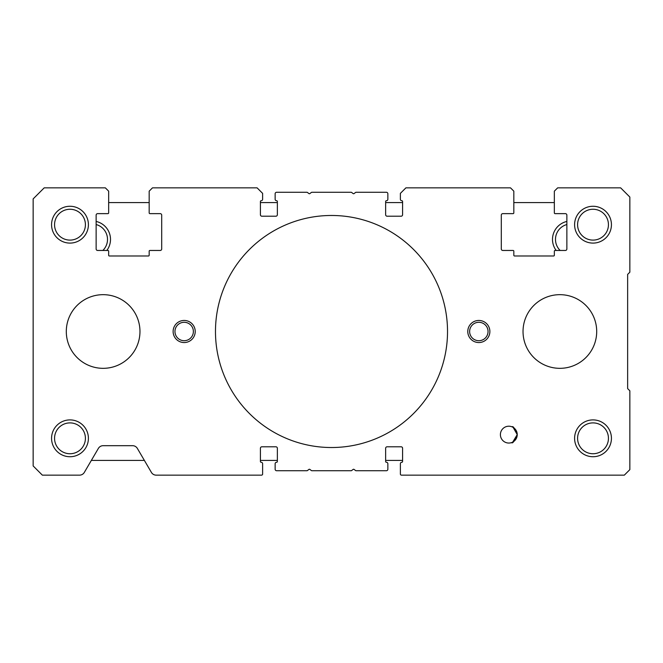 <?xml version="1.0" encoding="UTF-8"?>
<svg xmlns="http://www.w3.org/2000/svg" width="663" height="663" viewBox="0 0 663 663"><rect width="100%" height="100%" fill="white"/><g stroke="black" fill="none" stroke-linecap="round" stroke-linejoin="round"><path stroke-width="0.99" d="M467.78 331.5A11.047 11.047 0 0 1 478.835 320.453A11.047 11.047 0 0 1 489.882 331.5A11.047 11.047 0 0 1 478.835 342.547A11.047 11.047 0 0 1 467.78 331.5M173.118 331.5A11.047 11.047 0 0 1 184.165 320.453A11.047 11.047 0 0 1 195.22 331.5A11.047 11.047 0 0 1 184.165 342.547A11.047 11.047 0 0 1 173.118 331.5M574.597 438.318A18.415 18.415 0 0 1 593.02 419.903A18.415 18.415 0 0 1 611.435 438.318A18.415 18.415 0 0 1 593.02 456.732A18.415 18.415 0 0 1 574.597 438.318M608.443 438.318A15.423 15.423 0 0 0 593.02 422.895A15.423 15.423 0 0 0 577.589 438.318A15.423 15.423 0 0 0 593.02 453.741A15.423 15.423 0 0 0 608.443 438.318M51.565 224.682A18.415 18.415 0 0 1 69.98 206.268A18.415 18.415 0 0 1 88.403 224.682A18.415 18.415 0 0 1 69.98 243.097A18.415 18.415 0 0 1 51.565 224.682M85.411 224.682A15.423 15.423 0 0 0 69.98 209.259A15.423 15.423 0 0 0 54.557 224.682A15.423 15.423 0 0 0 69.98 240.105A15.423 15.423 0 0 0 85.411 224.682M574.597 224.682A18.415 18.415 0 0 1 593.02 206.268A18.415 18.415 0 0 1 611.435 224.682A18.415 18.415 0 0 1 593.02 243.097A18.415 18.415 0 0 1 574.597 224.682M608.443 224.682A15.423 15.423 0 0 0 593.02 209.259A15.423 15.423 0 0 0 577.589 224.682A15.423 15.423 0 0 0 593.02 240.105A15.423 15.423 0 0 0 608.443 224.682M51.565 438.318A18.415 18.415 0 0 1 69.98 419.903A18.415 18.415 0 0 1 88.403 438.318A18.415 18.415 0 0 1 69.98 456.732A18.415 18.415 0 0 1 51.565 438.318M85.411 438.318A15.423 15.423 0 0 0 69.98 422.895A15.423 15.423 0 0 0 54.557 438.318A15.423 15.423 0 0 0 69.98 453.741A15.423 15.423 0 0 0 85.411 438.318M512.01 426.839C513.071 425.82 514.82 428.422 517.239 434.63A8.42 8.42 0 0 1 508.819 443.05A8.42 8.42 0 0 1 500.399 434.63A8.42 8.42 0 0 1 508.819 426.21A8.42 8.42 0 0 1 517.239 434.63L513.162 427.42M215.475 331.5A116.025 116.025 0 0 1 331.5 215.475A116.025 116.025 0 0 1 447.525 331.5A116.025 116.025 0 0 1 331.5 447.525A116.025 116.025 0 0 1 215.475 331.5M512.748 442.08L517.239 434.63C514.554 441.11 512.648 443.771 511.521 442.611M488.043 331.5A9.207 9.207 0 0 0 478.835 322.293A9.207 9.207 0 0 0 469.628 331.5A9.207 9.207 0 0 0 478.835 340.707A9.207 9.207 0 0 0 488.043 331.5M193.372 331.5A9.207 9.207 0 0 0 184.165 322.293A9.207 9.207 0 0 0 174.957 331.5A9.207 9.207 0 0 0 184.165 340.707A9.207 9.207 0 0 0 193.372 331.5M627.637 388.593L629.85 390.805L629.85 469.628L624.322 475.147L401.48 475.147A1.102 1.102 0 0 1 400.377 474.045L400.377 463.735A1.475 1.475 0 0 1 401.853 462.26A0.738 0.738 0 0 0 402.59 461.523L402.59 448.263A1.475 1.475 0 0 0 401.115 446.787L387.117 446.787A1.475 1.475 0 0 0 385.642 448.263L385.642 461.523A0.738 0.738 0 0 0 386.38 462.26A1.475 1.475 0 0 1 387.855 463.735L387.855 469.255A1.475 1.475 0 0 1 386.38 470.73L356.056 470.73A0.738 0.738 0 0 1 355.617 470.581L354.042 469.404A0.738 0.738 0 0 0 353.155 469.404L351.589 470.581A0.738 0.738 0 0 1 351.141 470.73L311.859 470.73A0.738 0.738 0 0 1 311.411 470.581L309.845 469.404A0.738 0.738 0 0 0 308.958 469.404L307.383 470.581A0.738 0.738 0 0 1 306.944 470.73L276.62 470.73A1.475 1.475 0 0 1 275.145 469.255L275.145 463.735A1.475 1.475 0 0 1 276.62 462.26A0.738 0.738 0 0 0 277.358 461.523L277.358 448.263A1.475 1.475 0 0 0 275.883 446.787L261.885 446.787A1.475 1.475 0 0 0 260.41 448.263L260.41 461.523A0.738 0.738 0 0 0 261.147 462.26A1.475 1.475 0 0 1 262.623 463.735L262.623 474.045A1.102 1.102 0 0 1 261.52 475.147L156.17 475.147A5.528 5.528 0 0 1 151.404 472.412L137.365 448.42A5.528 5.528 0 0 0 132.6 445.685L103.13 445.685A5.528 5.528 0 0 0 98.364 448.42L84.325 472.412A5.528 5.528 0 0 1 79.56 475.147L42.357 475.147L33.15 465.94L33.15 198.9L44.197 187.853L105.342 187.853L108.657 191.168L108.657 212.898A0.738 0.738 0 0 1 107.92 213.635L97.61 213.635A1.475 1.475 0 0 0 96.135 215.11L96.135 248.99A1.475 1.475 0 0 0 97.61 250.465L107.92 250.465A0.738 0.738 0 0 1 108.657 251.202L108.657 255.255A0.738 0.738 0 0 0 109.395 255.993L148.437 255.993A0.738 0.738 0 0 0 149.175 255.255L149.175 251.202A0.738 0.738 0 0 1 149.913 250.465L160.222 250.465A1.475 1.475 0 0 0 161.697 248.99L161.697 215.11A1.475 1.475 0 0 0 160.222 213.635L149.913 213.635A0.738 0.738 0 0 1 149.175 212.898L149.175 191.168L152.49 187.853L257.095 187.853L262.623 193.372L262.623 199.265A1.475 1.475 0 0 1 261.147 200.74A0.738 0.738 0 0 0 260.41 201.477L260.41 214.737A1.475 1.475 0 0 0 261.885 216.213L275.883 216.213A1.475 1.475 0 0 0 277.358 214.737L277.358 201.477A0.738 0.738 0 0 0 276.62 200.74A1.475 1.475 0 0 1 275.145 199.265L275.145 193.745A1.475 1.475 0 0 1 276.62 192.27L306.944 192.27A0.738 0.738 0 0 1 307.383 192.419L308.958 193.596A0.738 0.738 0 0 0 309.845 193.596L311.411 192.419A0.738 0.738 0 0 1 311.859 192.27L351.141 192.27A0.738 0.738 0 0 1 351.589 192.419L353.155 193.596A0.738 0.738 0 0 0 354.042 193.596L355.617 192.419A0.738 0.738 0 0 1 356.056 192.27L386.38 192.27A1.475 1.475 0 0 1 387.855 193.745L387.855 199.265A1.475 1.475 0 0 1 386.38 200.74A0.738 0.738 0 0 0 385.642 201.477L385.642 214.737A1.475 1.475 0 0 0 387.117 216.213L401.115 216.213A1.475 1.475 0 0 0 402.59 214.737L402.59 201.477A0.738 0.738 0 0 0 401.853 200.74A1.475 1.475 0 0 1 400.377 199.265L400.377 193.372L405.905 187.853L510.51 187.853L513.825 191.168L513.825 212.898A0.738 0.738 0 0 1 513.087 213.635L502.778 213.635A1.475 1.475 0 0 0 501.303 215.11L501.303 248.99A1.475 1.475 0 0 0 502.778 250.465L513.087 250.465A0.738 0.738 0 0 1 513.825 251.202L513.825 255.255A0.738 0.738 0 0 0 514.563 255.993L553.605 255.993A0.738 0.738 0 0 0 554.343 255.255L554.343 251.202A0.738 0.738 0 0 1 555.08 250.465L565.39 250.465A1.475 1.475 0 0 0 566.865 248.99L566.865 215.11A1.475 1.475 0 0 0 565.39 213.635L555.08 213.635A0.738 0.738 0 0 1 554.343 212.898L554.343 191.168L557.658 187.853L620.643 187.853L629.85 197.06L629.85 272.195L627.637 274.407L627.637 388.593M523.032 331.5A36.83 36.83 0 0 0 559.87 368.33A36.83 36.83 0 0 0 596.7 331.5A36.83 36.83 0 0 0 559.87 294.67A36.83 36.83 0 0 0 523.032 331.5M96.135 221.45A18.415 18.415 0 0 1 106.818 250.465M102.848 250.465A15.423 15.423 0 0 0 96.135 224.533M556.182 250.465A18.415 18.415 0 0 1 566.865 221.45M566.865 224.533A15.423 15.423 0 0 0 560.152 250.465M554.343 202.58L513.825 202.58M402.59 202.58L385.642 202.58M277.358 202.58L260.41 202.58M149.175 202.58L108.657 202.58M91.345 460.42L144.385 460.42M260.41 460.42L277.358 460.42M385.642 460.42L402.59 460.42M66.3 331.5A36.83 36.83 0 0 1 103.13 294.67A36.83 36.83 0 0 1 139.968 331.5A36.83 36.83 0 0 1 103.13 368.33A36.83 36.83 0 0 1 66.3 331.5"/></g></svg>
